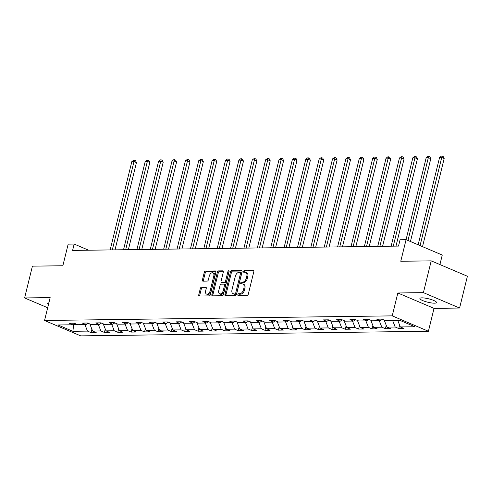 <?xml version="1.0" encoding="UTF-8"?>
<svg xmlns="http://www.w3.org/2000/svg" width="492" height="492" viewBox="0 0 492 492"><rect width="100%" height="100%" fill="white"/><g stroke="black" fill="none" stroke-linecap="round" stroke-linejoin="round"><path stroke-width="0.74" d="M237.845 294.64A0.916 0.56 -67 0 0 238.073 295.477A0.916 0.56 -67 0 0 238.22 295.501L247.162 295.385A1.31 0.799 -67 0 0 248.312 294.124L253.829 271.664A1.31 0.799 -67 0 0 253.503 270.465A1.31 0.799 -67 0 0 253.294 270.428L244.352 270.545A0.916 0.56 -67 0 0 243.546 271.43A0.916 0.56 -67 0 0 243.774 272.267A0.916 0.56 -67 0 0 243.921 272.291L245.077 272.279A4.2 2.552 -67 0 1 245.742 272.402A4.2 2.552 -67 0 1 246.793 276.233L246.332 278.109A4.2 2.552 -67 0 1 242.654 282.137L241.498 282.15A0.916 0.56 -67 0 0 240.693 283.035A0.916 0.56 -67 0 0 240.926 283.872A0.916 0.56 -67 0 0 241.068 283.896L242.23 283.884A4.2 2.552 -67 0 1 242.894 284.007A4.2 2.552 -67 0 1 243.94 287.838L243.478 289.714A4.2 2.552 -67 0 1 239.807 293.742L238.651 293.755A0.916 0.56 -67 0 0 237.845 294.64M242.894 284.007L243.872 284.425A4.2 2.552 -67 0 1 244.918 288.257L244.456 290.126A4.2 2.552 -67 0 1 240.785 294.154L239.629 294.173A0.916 0.56 -67 0 0 238.823 295.052A0.916 0.56 -67 0 0 238.798 295.495M253.823 270.852L245.33 270.963A0.916 0.56 -67 0 0 244.524 271.842A0.916 0.56 -67 0 0 244.493 272.285M245.742 272.402L246.72 272.82A4.2 2.552 -67 0 1 247.771 276.652L247.31 278.521A4.2 2.552 -67 0 1 243.632 282.549L242.476 282.568A0.916 0.56 -67 0 0 241.67 283.447A0.916 0.56 -67 0 0 241.646 283.89M434.467 303.177A8.561 1.759 -166.2 0 0 436.521 302.555A8.561 1.759 -166.2 0 0 431.336 299.573A8.561 1.759 -166.2 0 0 421.952 297.851A8.561 1.759 -166.2 0 0 419.897 298.472A8.561 1.759 -166.2 0 0 425.082 301.455A8.561 1.759 -166.2 0 0 434.467 303.177M201.468 287.223A1.31 0.799 -67 0 0 200.318 288.484L198.768 294.782A1.31 0.799 -67 0 0 199.1 295.981A1.31 0.799 -67 0 0 199.303 296.018L209.241 295.889A1.31 0.799 -67 0 0 210.385 294.628L215.902 272.168A1.31 0.799 -67 0 0 215.576 270.969A1.31 0.799 -67 0 0 215.367 270.932L205.435 271.061A1.31 0.799 -67 0 0 204.285 272.322L202.415 279.936A1.31 0.799 -67 0 0 202.747 281.129A1.31 0.799 -67 0 0 202.95 281.172L207.206 281.117A1.31 0.799 -67 0 0 208.35 279.856L209.278 276.08A3.512 2.134 -67 0 1 212.907 272.82A3.512 2.134 -67 0 1 213.78 276.018L210.152 290.809A3.512 2.134 -67 0 1 206.523 294.068A3.512 2.134 -67 0 1 205.65 290.87L206.253 288.404A1.31 0.799 -67 0 0 205.927 287.205A1.31 0.799 -67 0 0 205.718 287.168L201.468 287.223L202.446 287.642A1.31 0.799 -67 0 0 201.296 288.896L199.746 295.2A1.31 0.799 -67 0 0 199.752 296.012M423.415 292.642L397.856 292.98L434.036 308.373L459.596 308.035L423.415 292.642L431.22 260.858L400.771 261.264L406.078 239.653L400.076 239.733L398.514 246.092L72.607 250.422L74.163 244.063L68.16 244.143L62.853 265.754L32.404 266.16L24.6 297.943L47.663 307.752M397.856 292.98L392.235 315.864L44.538 320.489L50.159 297.605L24.6 297.943M224.949 294.437A1.31 0.799 -67 0 0 225.281 295.63A1.31 0.799 -67 0 0 225.484 295.674L235.422 295.538A1.31 0.799 -67 0 0 236.566 294.284L242.089 271.818A1.31 0.799 -67 0 0 241.757 270.625A1.31 0.799 -67 0 0 241.547 270.582L231.615 270.717A1.31 0.799 -67 0 0 230.465 271.978L224.949 294.437L225.926 294.849A1.31 0.799 -67 0 0 225.933 295.667M222.329 295.717L212.396 295.846A1.31 0.799 -67 0 1 212.187 295.809A1.31 0.799 -67 0 1 211.861 294.61L217.378 272.15A1.31 0.799 -67 0 1 218.528 270.889L222.778 270.834A1.31 0.799 -67 0 1 222.987 270.871A1.31 0.799 -67 0 1 223.313 272.07L221.074 281.178A1.31 0.799 -67 0 0 221.4 282.377A1.31 0.799 -67 0 0 221.609 282.414L224.432 282.377A1.31 0.799 -67 0 0 225.576 281.117L227.907 271.633A0.916 0.56 -67 0 1 228.86 270.784A0.916 0.56 -67 0 1 229.088 271.621L223.479 294.456A1.31 0.799 -67 0 1 222.329 295.717M431.22 260.858L467.4 276.252L459.596 308.035M392.235 315.864L428.415 331.257L80.719 335.876L44.538 320.489M91.887 329.185L91.038 332.629L96.186 332.561L92.619 331.042L100.848 330.932L104.421 332.451L109.562 332.383L105.995 330.864L114.23 330.753L117.797 332.272L122.945 332.205L119.378 330.686L127.606 330.575L131.18 332.094L136.321 332.026L132.754 330.507L140.989 330.396L144.556 331.916L149.703 331.848L146.136 330.329L154.365 330.224L157.938 331.737L163.086 331.669L159.513 330.15L167.747 330.046L171.314 331.565L176.462 331.491L172.895 329.978L181.13 329.868L184.697 331.387L189.844 331.313L186.271 329.8L194.506 329.689L198.073 331.208L203.221 331.141L199.654 329.622L207.888 329.511L211.455 331.03L216.603 330.962L213.03 329.443L221.265 329.332L224.832 330.852L229.979 330.784L226.412 329.265L234.647 329.154L238.214 330.673L243.362 330.606L239.788 329.087L248.023 328.976L251.597 330.495L256.738 330.427L253.171 328.908L261.406 328.797L264.973 330.317L270.12 330.249L266.547 328.73L274.782 328.619L278.355 330.138L283.497 330.071L279.93 328.551L288.164 328.441L291.731 329.96L296.879 329.892L293.312 328.373L301.541 328.262L305.114 329.781L310.255 329.714L306.688 328.195L314.923 328.09L318.49 329.603L323.638 329.535L320.071 328.016L328.299 327.912L331.872 329.431L337.02 329.357L333.447 327.844L341.682 327.733L345.249 329.253L350.396 329.179L346.829 327.666L355.058 327.555L358.631 329.074L363.779 329.007L360.206 327.488L368.44 327.377L372.007 328.896L377.155 328.828L373.588 327.309L381.823 327.198L385.39 328.717L390.537 328.65L386.964 327.131L395.199 327.02L398.766 328.539L403.914 328.471L400.347 326.952L414.928 326.756L400.064 320.433L385.482 320.63L381.915 319.111L376.767 319.179L380.334 320.698L382.413 319.32M91.038 332.629L87.471 331.11L72.89 331.307L58.025 324.984L72.607 324.788L69.04 323.269L74.181 323.201L77.754 324.72L85.989 324.609L82.416 323.09L87.564 323.023L91.131 324.542L99.366 324.431L95.799 322.912L100.94 322.844L104.513 324.363L112.748 324.253L109.175 322.734L114.322 322.666L117.889 324.185L126.124 324.074L122.557 322.561L127.705 322.488L131.272 324.007L139.507 323.902L135.933 322.383L141.081 322.315L144.648 323.828L152.883 323.724L149.316 322.205L154.463 322.137L158.03 323.65L166.265 323.545L162.692 322.026L167.84 321.959L171.407 323.478L179.642 323.367L176.075 321.848L181.222 321.78L184.789 323.299L193.024 323.189L189.451 321.67L194.598 321.602L198.171 323.121L206.4 323.01L202.833 321.491L207.981 321.424L211.548 322.943L219.783 322.832L216.216 321.313L221.357 321.245L224.93 322.764L233.159 322.654L229.592 321.135L234.739 321.067L238.306 322.586L246.541 322.475L242.974 320.956L248.116 320.889L251.689 322.408L259.917 322.297L256.35 320.778L261.498 320.71L265.065 322.229L273.3 322.119L269.733 320.606L274.874 320.532L278.447 322.051L286.682 321.94L283.109 320.427L288.257 320.353L291.824 321.873L300.058 321.768L296.492 320.249L301.633 320.181L305.206 321.694L313.441 321.59L309.868 320.071L315.015 320.003L318.582 321.522L326.817 321.411L323.25 319.892L328.398 319.825L331.965 321.344L340.2 321.233L336.626 319.714L341.774 319.646L345.341 321.165L353.576 321.055L350.009 319.536L355.156 319.468L358.723 320.987L366.958 320.876L363.385 319.357L368.533 319.29L372.106 320.809L380.334 320.698M90.528 324.283L90.011 324.062M89.956 324.296L92.619 331.042M98.289 324.449L100.848 330.932M85.989 324.609L88.062 323.238M103.91 324.105L103.388 323.89M103.332 324.117L105.995 330.864M111.672 324.271L114.23 330.753M99.366 324.431L101.438 323.059M117.287 323.933L116.77 323.711M116.715 323.939L119.378 330.686M125.048 324.093L127.606 330.575M112.748 324.253L114.82 322.881M130.669 323.754L130.146 323.533M130.091 323.761L132.754 330.507M138.43 323.914L140.989 330.396M126.124 324.074L128.197 322.703M144.045 323.576L143.529 323.355M143.473 323.582L146.136 330.329M151.807 323.736L154.365 330.224M139.507 323.902L141.579 322.524M157.428 323.398L156.905 323.176M156.85 323.404L159.513 330.15M165.189 323.558L167.747 330.046M152.883 323.724L154.955 322.346M170.81 323.219L170.287 322.998M170.232 323.226L172.895 329.978M178.565 323.379L181.13 329.868M166.265 323.545L168.338 322.168M184.186 323.041L183.67 322.82M183.608 323.047L186.271 329.8M191.948 323.201L194.506 329.689M179.642 323.367L181.72 321.989M197.569 322.863L197.046 322.641M196.991 322.869L199.654 329.622M205.33 323.023L207.888 329.511M193.024 323.189L195.096 321.811M210.945 322.684L210.428 322.463M210.367 322.691L213.03 329.443M218.706 322.844L221.265 329.332M206.4 323.01L208.479 321.633M224.327 322.506L223.805 322.285M223.749 322.512L226.412 329.265M232.089 322.666L234.647 329.154M219.783 322.832L221.855 321.454M237.704 322.328L237.187 322.106M237.132 322.34L239.788 329.087M245.465 322.494L248.023 328.976M233.159 322.654L235.237 321.282M251.086 322.149L250.563 321.928M250.508 322.162L253.171 328.908M258.847 322.315L261.406 328.797M246.541 322.475L248.614 321.104M264.462 321.971L263.946 321.756M263.89 321.983L266.547 328.73M272.224 322.137L274.782 328.619M259.917 322.297L261.996 320.925M277.845 321.799L277.322 321.577M277.267 321.805L279.93 328.551M285.606 321.959L288.164 328.441M273.3 322.119L275.372 320.747M291.221 321.62L290.704 321.399M290.649 321.627L293.312 328.373M298.982 321.78L301.541 328.262M286.682 321.94L288.755 320.569M304.603 321.442L304.081 321.221M304.025 321.448L306.688 328.195M312.365 321.602L314.923 328.09M300.058 321.768L302.131 320.39M317.98 321.264L317.463 321.042M317.408 321.27L320.071 328.016M325.741 321.424L328.299 327.912M313.441 321.59L315.513 320.212M331.362 321.085L330.839 320.864M330.784 321.091L333.447 327.844M339.123 321.245L341.682 327.733M326.817 321.411L328.89 320.034M344.738 320.907L344.222 320.686M344.166 320.913L346.829 327.666M352.5 321.067L355.058 327.555M340.2 321.233L342.272 319.855M358.121 320.729L357.598 320.507M357.543 320.735L360.206 327.488M365.882 320.889L368.44 327.377M353.576 321.055L355.648 319.677M371.503 320.55L370.98 320.329M370.925 320.556L373.588 327.309M379.264 320.71L381.823 327.198M366.958 320.876L369.031 319.499M384.879 320.372L384.363 320.151M384.301 320.384L386.964 327.131M392.641 320.532L395.199 327.02M397.788 320.464L400.347 326.952M439.922 264.561L442.259 255.04L406.078 239.653M434.036 308.373L428.415 331.257M88.609 250.207L74.163 244.063M73.782 324.013L73.659 324.511L77.152 324.462M73.271 324.345L73.659 324.511L72.89 331.307M84.913 324.628L87.471 331.11M72.607 324.788L74.679 323.416M399.615 325.095L398.766 328.539M386.232 325.273L385.39 328.717M372.856 325.452L372.007 328.896M359.474 325.63L358.631 329.074M346.097 325.809L345.249 329.253M332.715 325.987L331.872 329.431M319.339 326.165L318.49 329.603M305.956 326.344L305.114 329.781M292.58 326.522L291.731 329.96M279.198 326.7L278.355 330.138M265.821 326.879L264.973 330.317M252.439 327.051L251.597 330.495M239.057 327.229L238.214 330.673M225.68 327.408L224.832 330.852M212.298 327.586L211.455 331.03M198.922 327.764L198.073 331.208M185.539 327.943L184.697 331.387M172.163 328.121L171.314 331.565M158.781 328.299L157.938 331.737M145.404 328.478L144.556 331.916M132.022 328.656L131.18 332.094M118.646 328.834L117.797 332.272M105.263 329.013L104.421 332.451M48.868 302.851A8.561 1.759 -166.2 0 0 47.669 303.416A8.561 1.759 -166.2 0 0 48.468 304.474M242.082 271.006L232.593 271.129A1.31 0.799 -67 0 0 231.443 272.39L225.926 294.849M234.924 293.804A0.916 0.56 -67 0 0 235.73 292.925L240.57 273.208A0.916 0.56 -67 0 0 240.342 272.371A0.916 0.56 -67 0 0 240.194 272.34L238.977 272.359A4.2 2.552 -67 0 0 235.299 276.387L231.99 289.862A4.2 2.552 -67 0 0 233.042 293.693A4.2 2.552 -67 0 0 233.7 293.822L235.902 294.222A0.916 0.56 -67 0 0 236.707 293.343L235.73 292.925M241.172 272.759A0.916 0.56 -67 0 1 241.32 272.789A0.916 0.56 -67 0 1 241.547 273.626L236.707 293.343M233.042 293.693L234.02 294.111A4.2 2.552 -67 0 0 234.678 294.241L233.7 293.822M235.902 294.222L234.678 294.241M223.306 271.258L219.506 271.307A1.31 0.799 -67 0 0 218.356 272.562L212.839 295.028A1.31 0.799 -67 0 0 212.845 295.84M222.206 282.672A1.31 0.799 -67 0 0 222.378 282.789A1.31 0.799 -67 0 0 222.587 282.832L225.41 282.795A1.31 0.799 -67 0 0 226.554 281.535L228.885 272.051L227.907 271.633M229.1 271.578A0.916 0.56 -67 0 0 228.885 272.051M218.755 290.631A3.512 2.134 -67 0 0 219.629 293.835A3.512 2.134 -67 0 0 223.257 290.569L224.537 285.36A1.31 0.799 -67 0 0 224.211 284.167A1.31 0.799 -67 0 0 224.001 284.124L221.179 284.161A1.31 0.799 -67 0 0 220.035 285.422L218.755 290.631M219.629 293.835L220.607 294.247A3.512 2.134 -67 0 0 224.235 290.987L223.257 290.569M224.211 284.167L225.188 284.579A1.31 0.799 -67 0 1 225.514 285.778L224.235 290.987M206.246 287.586L202.446 287.642M206.523 294.068L207.501 294.487A3.512 2.134 -67 0 0 211.13 291.227L210.152 290.809M212.907 272.82L213.885 273.232A3.512 2.134 -67 0 1 214.758 276.436L211.13 291.227M215.902 271.356L206.412 271.479A1.31 0.799 -67 0 0 205.262 272.74L203.393 280.348A1.31 0.799 -67 0 0 203.399 281.166M422.517 246.646L444.171 158.498L441.724 157.458L439.577 157.483L418.138 244.782M420.07 245.606L441.724 157.458L442.222 156.124L443.2 156.542L444.171 158.498M439.577 157.483L441.361 156.136L442.222 156.124M410.445 241.51L430.789 158.676L428.341 157.637L426.201 157.661L406.06 239.653M407.997 240.471L428.341 157.637L428.839 156.302L429.817 156.72L430.789 158.676M426.201 157.661L427.985 156.315L428.839 156.302M395.974 246.123L417.407 158.855L414.965 157.809L412.819 157.84L391.122 246.191M393.262 246.16L414.965 157.809L415.463 156.481L416.441 156.893L417.407 158.855M412.819 157.84L414.602 156.493L415.463 156.481M382.591 246.301L404.03 159.027L401.583 157.987L399.442 158.018L377.739 246.363M379.886 246.338L401.583 157.987L402.081 156.659L403.059 157.071L404.03 159.027M399.442 158.018L401.226 156.671L402.081 156.659M369.215 246.48L390.648 159.205L388.206 158.166L386.06 158.196L364.363 246.541M366.503 246.517L388.206 158.166L388.705 156.837L389.682 157.249L390.648 159.205M386.06 158.196L387.844 156.85L388.705 156.837M355.833 246.658L377.272 159.383L374.824 158.344L372.684 158.375L350.981 246.72M353.127 246.695L374.824 158.344L375.322 157.016L376.3 157.428L377.272 159.383M372.684 158.375L374.467 157.022L375.322 157.016M342.457 246.836L363.889 159.562L361.448 158.522L359.301 158.553L337.604 246.898M339.744 246.873L361.448 158.522L361.94 157.194L362.918 157.606L363.889 159.562M359.301 158.553L361.085 157.2L361.94 157.194M329.074 247.015L350.513 159.74L348.065 158.701L345.925 158.732L324.222 247.076M326.368 247.045L348.065 158.701L348.564 157.366L349.541 157.784L350.513 159.74M345.925 158.732L347.703 157.379L348.564 157.366M315.698 247.193L337.131 159.918L334.689 158.879L332.543 158.91L310.846 247.255M312.986 247.224L334.689 158.879L335.181 157.545L336.159 157.963L337.131 159.918M332.543 158.91L334.326 157.557L335.181 157.545M302.316 247.365L323.754 160.097L321.307 159.057L319.167 159.082L297.463 247.433M299.61 247.402L321.307 159.057L321.805 157.723L322.783 158.141L323.754 160.097M319.167 159.082L320.944 157.735L321.805 157.723M288.939 247.544L310.372 160.275L307.93 159.236L305.784 159.26L284.087 247.611M286.227 247.581L307.93 159.236L308.423 157.901L309.4 158.319L310.372 160.275M305.784 159.26L307.568 157.914L308.423 157.901M275.557 247.722L296.996 160.453L294.548 159.414L292.402 159.439L270.705 247.79M272.851 247.759L294.548 159.414L295.046 158.08L296.024 158.498L296.996 160.453M292.402 159.439L294.185 158.092L295.046 158.08M262.181 247.9L283.613 160.632L281.172 159.593L279.025 159.617L257.322 247.968M259.469 247.937L281.172 159.593L281.664 158.258L282.642 158.676L283.613 160.632M279.025 159.617L280.809 158.27L281.664 158.258M248.798 248.079L270.237 160.81L267.789 159.771L265.643 159.795L243.946 248.146M246.092 248.116L267.789 159.771L268.288 158.436L269.265 158.855L270.237 160.81M265.643 159.795L267.427 158.449L268.288 158.436M235.422 248.257L256.855 160.989L254.413 159.943L252.267 159.974L230.563 248.325M232.71 248.294L254.413 159.943L254.905 158.615L255.883 159.027L256.855 160.989M252.267 159.974L254.05 158.627L254.905 158.615M222.04 248.435L243.472 161.161L241.031 160.121L238.884 160.152L217.187 248.497M219.334 248.472L241.031 160.121L241.529 158.793L242.507 159.205L243.472 161.161M238.884 160.152L240.668 158.805L241.529 158.793M208.657 248.614L230.096 161.339L227.648 160.3L225.508 160.331L203.805 248.675M205.951 248.651L227.648 160.3L228.147 158.971L229.124 159.383L230.096 161.339M225.508 160.331L227.292 158.984L228.147 158.971M195.281 248.792L216.714 161.517L214.272 160.478L212.126 160.509L190.429 248.854M192.569 248.829L214.272 160.478L214.77 159.15L215.748 159.562L216.714 161.517M212.126 160.509L213.909 159.156L214.77 159.15M181.899 248.97L203.337 161.696L200.89 160.656L198.75 160.687L177.046 249.032M179.193 249.007L200.89 160.656L201.388 159.322L202.366 159.74L203.337 161.696M198.75 160.687L200.533 159.334L201.388 159.322M168.522 249.149L189.955 161.874L187.513 160.835L185.367 160.866L163.67 249.21M165.81 249.18L187.513 160.835L188.012 159.5L188.989 159.918L189.955 161.874M185.367 160.866L187.151 159.513L188.012 159.5M155.14 249.327L176.579 162.053L174.131 161.013L171.991 161.044L150.288 249.389M152.434 249.358L174.131 161.013L174.629 159.679L175.607 160.097L176.579 162.053M171.991 161.044L173.774 159.691L174.629 159.679M141.764 249.499L163.196 162.231L160.755 161.192L158.608 161.216L136.911 249.567M139.052 249.536L160.755 161.192L161.247 159.857L162.225 160.275L163.196 162.231M158.608 161.216L160.392 159.869L161.247 159.857M128.381 249.678L149.82 162.409L147.372 161.37L145.232 161.394L123.529 249.745M125.675 249.715L147.372 161.37L147.871 160.035L148.848 160.453L149.82 162.409M145.232 161.394L147.01 160.048L147.871 160.035M115.005 249.856L136.438 162.588L133.996 161.548L131.85 161.573L110.153 249.924M112.293 249.893L133.996 161.548L134.488 160.214L135.466 160.632L136.438 162.588M131.85 161.573L133.633 160.226L134.488 160.214M240.785 294.154L239.807 293.742M244.456 290.126L243.478 289.714M244.918 288.257L243.94 287.838M242.476 282.568L241.498 282.15M243.632 282.549L242.654 282.137M247.31 278.521L246.332 278.109M247.771 276.652L246.793 276.233M245.33 270.963L244.352 270.545M253.675 270.588L253.294 270.428M239.629 294.173L238.651 293.755M231.443 272.39L230.465 271.978M232.593 271.129L231.615 270.717M241.929 270.748L241.547 270.582M241.547 273.626L240.57 273.208M212.839 295.028L211.861 294.61M218.356 272.562L217.378 272.15M219.506 271.307L218.528 270.889M223.159 270.994L222.778 270.834M222.587 282.832L221.609 282.414M225.41 282.795L224.432 282.377M226.554 281.535L225.576 281.117M225.514 285.778L224.537 285.36M206.099 287.328L205.718 287.168M214.758 276.436L213.78 276.018M203.393 280.348L202.415 279.936M205.262 272.74L204.285 272.322M206.412 271.479L205.435 271.061M215.748 271.092L215.367 270.932M199.746 295.2L198.768 294.782M201.296 288.896L200.318 288.484M241.32 272.789L240.342 272.371M222.378 282.789L221.4 282.377"/></g></svg>
